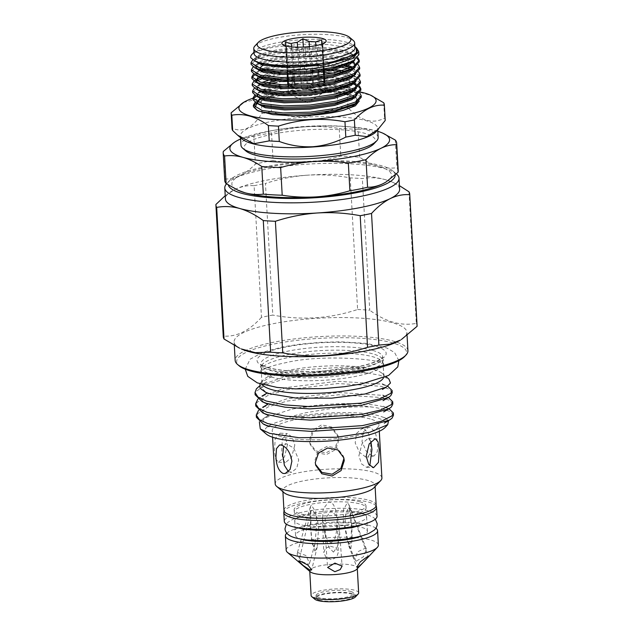 <?xml version="1.0" encoding="UTF-8"?>
<svg xmlns="http://www.w3.org/2000/svg" width="633" height="633" viewBox="0 0 633 633"><rect width="100%" height="100%" fill="white"/><g stroke="black" fill="none" stroke-linecap="round" stroke-linejoin="round"><path stroke-width="0.47" stroke-dasharray="3.17 2.37" d="M255.075 102.372L259.166 99.99L277.808 94.997L304.386 92.244L324.246 92.165M256.31 103.068L264.127 99.698A54.09 11.885 176.8 0 1 277.871 96.113A54.09 11.885 176.8 0 1 324.08 92.276M253.548 106.012L253.453 106.779M251.918 54.398A54.09 11.885 176.8 0 1 275.054 45.758A54.09 11.885 176.8 0 1 356.996 48.385L356.118 47.633M358.895 54.707L350.009 48.155L329.113 44.571L301.704 44.191L275.118 46.945C258.288 50.039 250.17 53.639 250.779 57.73M252.717 59.866L256.792 57.5L275.434 52.507L302.012 49.746L329.421 50.134L350.326 53.718L353.839 55.039L357.811 57.556M357.067 58.363L350.405 55.237L329.508 51.653L302.099 51.273L275.513 54.027L256.879 59.019L251.079 64.289M253.097 66.963L257.188 64.582L275.83 59.589L302.408 56.835L329.817 57.215L350.722 60.8L354.235 62.121L358.207 64.637M350.983 62.374L329.904 58.742L302.495 58.355L275.917 61.108L257.275 66.101L251.475 71.371M253.493 74.045L260.788 70.405M261.927 70.018L276.225 66.671L302.803 63.917L345.214 66.362M339.866 66.916L302.891 65.436L276.312 68.19L265.156 70.603M263.36 71.118L254.727 74.741M251.966 77.685L251.871 78.452M253.888 81.127L255.036 80.304M256.041 82.243L258.968 77.962L255.526 80.003L257.979 78.745L276.621 73.752L303.199 70.999L330.608 71.379L351.513 74.963L355.034 76.284L358.998 78.808M324.373 72.494L303.286 72.518L276.708 75.272L265.551 77.685M263.755 78.199L261.706 78.856M256.594 80.977L252.266 85.534M254.284 88.209L258.375 85.827L265.86 83.247M275.252 81.143L303.595 78.081L341.883 79.766M269.864 83.785L258.462 87.354L252.662 92.616M254.68 95.29L261.975 91.65M263.114 91.263L277.412 87.916L303.99 85.162L342.279 86.848M338.592 87.813L304.077 86.681L277.499 89.435L266.343 91.848M264.547 92.371L255.914 95.987M253.153 98.93L253.058 99.698M359.291 61.789L359.156 61.037M359.694 68.878L352.249 62.809M350.959 67.834L354.638 69.203L358.602 71.727M360.09 75.96L351.196 69.401L348.83 68.712M360.486 83.042L351.774 76.538M351.442 76.435L333.314 73.135M343.766 80.09L351.908 82.045L355.43 83.366L359.394 85.89M360.881 90.123L360.747 89.364M358.65 86.689L356.229 85.226M353.436 84.054L352.17 83.619M351.837 83.516L340.665 81.079M338.196 80.731L303.682 79.6L287.524 80.882M282.207 81.554L277.104 82.353M346.401 87.607L355.825 90.448L359.789 92.972M361.277 97.205L352.391 90.646L341.06 88.161M254.047 53.481A50.529 11.101 176.8 0 1 255.202 50.917A50.529 11.101 176.8 0 1 276.811 42.838A50.529 11.101 176.8 0 1 353.515 45.418A50.529 11.101 176.8 0 1 354.947 47.839M254.925 45.956A50.529 11.101 176.8 0 1 276.534 37.885A50.529 11.101 176.8 0 1 353.238 40.457M285.863 45.924L285.887 46.106A18.539 4.075 -3.2 0 0 285.705 46.739A18.539 4.075 -3.2 0 0 286.235 47.625A18.539 4.075 -3.2 0 0 286.306 47.689L286.559 46.787L292.794 49.524A18.539 4.075 -3.2 0 0 299.314 49.896L305.28 47.863L311.127 49.121A18.539 4.075 -3.2 0 0 314.372 48.575A18.539 4.075 -3.2 0 0 317.228 47.91L322.806 44.397L322.545 45.299A18.539 4.075 -3.2 0 0 322.727 44.666A18.539 4.075 -3.2 0 0 322.355 43.922M325.655 42.055L322.545 45.299L323.882 69.258M299.488 81.238A18.539 4.075 176.8 0 1 311.301 80.462L305.201 80.106L299.488 81.238L297.581 47.174M309.41 46.605L311.301 80.462M323.914 81.19L317.813 80.834L315.851 45.655M317.813 80.834A18.539 4.075 176.8 0 1 324.31 82.67L324.128 81.974M322.142 44.001L323.558 69.313M323.874 74.868L324.31 82.67M324.721 84.252A18.539 4.075 176.8 0 1 319.404 86.863L325.117 85.732L324.594 81.902M324.42 78.801L324.199 74.821M317.228 47.91L318.462 70.041M318.771 75.604L319.404 86.863M325.299 90.701A18.539 4.075 -3.2 0 0 315.487 87.671A18.539 4.075 -3.2 0 0 296.632 88.865A18.539 4.075 -3.2 0 0 288.276 92.774A18.539 4.075 -3.2 0 0 289.716 94.222A18.539 4.075 -3.2 0 0 316.951 94.61A18.539 4.075 -3.2 0 0 324.041 92.299A18.539 4.075 -3.2 0 0 324.705 91.809M332.911 89.087A68.704 15.097 -3.2 0 0 303.587 89.601A68.704 15.097 -3.2 0 0 252.978 98.21M321.904 113.671L305.09 116.788C293.483 117.327 282.255 115.578 271.415 111.543L270.56 96.208C281.289 92.719 292.296 90.559 303.579 89.728C314.775 89.063 325.94 89.767 337.072 91.832L337.927 107.159L328.495 111.384M270.56 96.208A76.704 16.854 -3.2 0 0 261.136 98.075L261.991 113.402C252.583 128.04 242.597 132.946 232.034 128.111A76.704 16.854 -3.2 0 0 232.026 128.594M243.499 102.443L261.136 98.075M245.897 150.971A65.8 14.456 176.8 0 1 305.968 129.892A65.8 14.456 176.8 0 1 373.913 143.81M378.162 137.472A68.704 15.097 -3.2 0 0 305.644 126.426A68.704 15.097 -3.2 0 0 240.959 145.147M376.073 131.759A68.704 15.097 -3.2 0 0 377.648 128.27A68.704 15.097 -3.2 0 0 305.13 117.216A68.704 15.097 -3.2 0 0 240.445 135.937A68.704 15.097 -3.2 0 0 242.399 139.236M271.415 111.543A76.704 16.854 -3.2 0 0 265.274 112.706M264.103 112.943A76.704 16.854 -3.2 0 0 261.991 113.402M376.065 505.989A46.462 10.207 -3.2 0 0 304.718 502.729A46.462 10.207 -3.2 0 0 284.13 511.124M377.054 516.18A46.462 10.207 -3.2 0 0 352.454 508.592A46.462 10.207 -3.2 0 0 305.217 511.583A46.462 10.207 -3.2 0 0 284.28 521.37M271.225 377.015A61.037 13.412 -3.2 0 0 355.611 376.382A61.037 13.412 -3.2 0 0 383.115 363.524A61.037 13.412 -3.2 0 0 383.028 362.946A61.037 13.412 -3.2 0 0 373.13 356.854A61.037 13.412 -3.2 0 0 288.743 357.487A61.037 13.412 -3.2 0 0 261.263 369.759A61.037 13.412 -3.2 0 0 261.239 370.345A61.037 13.412 -3.2 0 0 271.225 377.015M355.445 373.415A61.037 13.412 176.8 0 1 271.059 374.048A61.037 13.412 176.8 0 1 261.16 367.955A61.037 13.412 176.8 0 1 261.073 367.377A61.037 13.412 176.8 0 1 288.577 354.52A61.037 13.412 176.8 0 1 372.964 353.894A61.037 13.412 176.8 0 1 382.949 360.565A61.037 13.412 176.8 0 1 382.925 361.15A61.037 13.412 176.8 0 1 355.445 373.415M225.221 195.708L234.701 189.576C241.173 186.513 247.645 185.232 254.11 185.722L261.469 317.331A97.063 21.324 176.8 0 1 267.007 316.168A97.063 21.324 176.8 0 1 272.799 315.084L265.449 183.483C279.2 178.981 293.229 176.211 307.535 175.167A87.243 19.164 -3.2 0 0 234.701 189.576A87.243 19.164 -3.2 0 0 231.884 191.087A87.243 19.164 -3.2 0 0 225.403 198.936M254.11 185.722A97.063 21.324 176.8 0 1 259.649 184.567A97.063 21.324 176.8 0 1 265.449 183.483M396.535 174.035A87.243 19.164 -3.2 0 0 384.737 168.687A87.243 19.164 -3.2 0 0 296.046 165.063A87.243 19.164 -3.2 0 0 226.788 183.53A87.243 19.164 -3.2 0 0 226.487 183.863M399.621 189.196A87.243 19.164 -3.2 0 0 392.31 182.122A87.243 19.164 -3.2 0 0 385.347 179.661A87.243 19.164 -3.2 0 0 307.535 175.167C321.896 174.336 336.131 175.246 350.247 177.897A97.063 21.324 176.8 0 1 362.353 178.601C369.775 177.185 377.442 177.541 385.347 179.661L393.481 182.652L399.423 185.659M395.19 175.064A83.611 18.365 -3.2 0 0 392.808 170.87A83.611 18.365 -3.2 0 0 381.501 165.743A83.611 18.365 -3.2 0 0 296.513 162.27A83.611 18.365 -3.2 0 0 230.135 179.97A83.611 18.365 -3.2 0 0 228.355 185.073M223.267 336.614A97.063 21.324 176.8 0 1 223.267 336.076L215.908 204.467M261.469 317.331C249.212 330.83 236.473 337.072 223.267 336.076M241.379 348.973A86.523 19.006 176.8 0 1 234.123 341.955A86.523 19.006 176.8 0 1 273.116 323.732A86.523 19.006 176.8 0 1 392.737 322.838A86.523 19.006 176.8 0 1 406.892 332.293A86.523 19.006 176.8 0 1 400.467 340.079M407.921 350.706A86.523 19.006 -3.2 0 0 393.766 341.25A86.523 19.006 -3.2 0 0 296.299 338.679A86.523 19.006 -3.2 0 0 235.152 360.367M404.606 356.529A85.067 18.689 -3.2 0 0 392.634 342.904A85.067 18.689 -3.2 0 0 287.754 341.591A85.067 18.689 -3.2 0 0 239.1 365.779M383.487 377.822A61.037 13.412 -3.2 0 0 383.827 376.208A61.037 13.412 -3.2 0 0 382.095 373.28A61.037 13.412 -3.2 0 0 373.842 369.537A61.037 13.412 -3.2 0 0 311.8 366.998A61.037 13.412 -3.2 0 0 263.344 379.919A61.037 13.412 -3.2 0 0 261.943 383.02A61.037 13.412 -3.2 0 0 262.466 384.595M259.926 383.82L261.002 382.403L273.298 375.709L295.279 370.226L350.16 366.824L362.147 367.931L364.046 368.817L340.815 368.683L287.145 376.002A68.491 15.05 -3.2 0 1 367.607 373.043L380.172 375.298L388.986 379.135M385.125 427.465A61.037 13.412 -3.2 0 0 376.532 417.693A61.037 13.412 -3.2 0 0 301.284 416.751A61.037 13.412 -3.2 0 0 266.374 434.103M388.52 420.652L384.46 417.645L378.004 415.549C360.454 411.054 320.971 411.909 293.411 416.767C292.414 416.925 288.142 417.653 290.397 416.72L305.628 412.779L328.472 408.958C344.716 407.098 359.212 406.457 371.967 407.035A68.491 15.05 -3.2 0 0 292.05 409.092L263.874 418.207L259.364 421.823M287.517 444.58L284.494 456.923L278.457 462.209L275.632 458.98L274.453 450.989L275.22 438.519L280.134 433.17L284.961 436.509L287.517 444.58M338.41 438.345L335.126 447.911L326.003 452.864L315.82 450.941L309.846 442.981L309.418 440.251L312.591 430.29L321.58 424.862L331.85 427.077L337.975 435.575L338.41 438.345M381.905 477.907A53.441 11.742 -3.2 0 0 373.161 472.06A53.441 11.742 -3.2 0 0 312.955 470.469A53.441 11.742 -3.2 0 0 275.189 483.873M370.186 418.951A53.441 11.742 -3.2 0 0 309.988 417.361A53.441 11.742 -3.2 0 0 272.222 430.756A53.441 11.742 -3.2 0 0 280.965 436.596A53.441 11.742 -3.2 0 0 341.171 438.186A53.441 11.742 -3.2 0 0 378.938 424.79A53.441 11.742 -3.2 0 0 370.186 418.951M372.251 455.776L366.064 450.91L362.005 441.549L363.247 432.07L368.525 427.37L370.669 427.449L375.393 432.592L377.6 442.317L377.355 451.598L374.166 455.895L372.251 455.776M373.984 487.734A46.169 10.144 -3.2 0 0 375.037 485.392A46.169 10.144 -3.2 0 0 367.488 480.344A46.169 10.144 -3.2 0 0 315.471 478.967A46.169 10.144 -3.2 0 0 282.848 490.543A46.169 10.144 -3.2 0 0 284.162 492.759M376.152 505.221A46.169 10.144 -3.2 0 0 368.596 500.173A46.169 10.144 -3.2 0 0 316.579 498.796A46.169 10.144 -3.2 0 0 283.956 510.372M300.129 515.863A35.986 7.905 176.8 0 1 294.234 511.931A35.986 7.905 176.8 0 1 319.673 502.911A35.986 7.905 176.8 0 1 360.217 503.979A35.986 7.905 176.8 0 1 366.103 507.911A35.986 7.905 176.8 0 1 340.673 516.939A35.986 7.905 176.8 0 1 300.129 515.863M360.098 501.858A35.986 7.905 -3.2 0 0 319.554 500.782A35.986 7.905 -3.2 0 0 294.116 509.81A35.986 7.905 -3.2 0 0 300.01 513.743A35.986 7.905 -3.2 0 0 340.554 514.811A35.986 7.905 -3.2 0 0 365.985 505.791A35.986 7.905 -3.2 0 0 360.098 501.858M378.376 545.053A46.169 10.144 -3.2 0 0 370.819 540.012A46.169 10.144 -3.2 0 0 318.81 538.636A46.169 10.144 -3.2 0 0 286.187 550.212M375.891 528.207A46.169 10.144 -3.2 0 0 370.02 525.667A46.169 10.144 -3.2 0 0 323.819 523.681A46.169 10.144 -3.2 0 0 286.781 533.184M330.45 546.247L336.02 547.854L338.339 552.348L336.637 557.151L331.716 559.754L326.114 557.546L323.795 552.609L325.536 548.297L330.45 546.247M297.953 552.672L305.874 555.497L309.537 563.204L308.682 564.312L302.954 562.064L297.692 556.185L297.138 553.622L297.953 552.672M356.727 569.289A23.809 5.23 -3.2 0 0 357.273 568.078A23.809 5.23 -3.2 0 0 353.372 565.475A23.809 5.23 -3.2 0 0 326.549 564.771A23.809 5.23 -3.2 0 0 309.727 570.737A23.809 5.23 -3.2 0 0 310.399 571.884M356.324 561.17L354.947 559.833L357.518 551.857L365.178 548.249L366.467 549.365L363.374 556.811L356.324 561.17M358.658 592.868A23.809 5.23 -3.2 0 0 354.765 590.265A23.809 5.23 -3.2 0 0 327.934 589.56A23.809 5.23 -3.2 0 0 311.112 595.526M355.43 596.927A20.905 4.589 -3.2 0 0 352.494 593.58A20.905 4.589 -3.2 0 0 326.723 593.256A20.905 4.589 -3.2 0 0 314.767 599.198M392.848 404.004L389.849 400.444L381.699 397.548L338.497 394.763L287.16 401.061L268.17 406.9L257.797 413.571L256.397 417.274M258.493 410.39L262.584 407.351L287.034 398.798L338.37 392.5L381.572 395.277L388.393 397.492M392.215 392.761L389.224 389.2L381.066 386.304L337.872 383.527L286.527 389.817L267.545 395.657L257.164 402.327L255.764 406.03M257.868 399.154L261.959 396.108L286.401 387.554L337.745 381.256L380.939 384.041L387.689 386.217M367.607 373.043L337.239 372.283L285.902 378.574L266.912 384.413L256.539 391.083L255.139 394.786M259.308 386.177L261.326 384.864L287.145 376.002M393.473 415.248L390.482 411.687L382.324 408.783L371.967 407.035M292.05 409.092C322.157 402.707 363.84 401.931 382.197 406.521L389.018 408.736M362.305 535.724A35.986 7.905 -3.2 0 0 367.409 531.285A35.986 7.905 -3.2 0 0 361.522 527.352A35.986 7.905 -3.2 0 0 320.978 526.276A35.986 7.905 -3.2 0 0 295.548 535.304A35.986 7.905 -3.2 0 0 301.118 539.142M360.707 512.833A35.986 7.905 -3.2 0 0 320.163 511.765A35.986 7.905 -3.2 0 0 294.733 520.785A35.986 7.905 -3.2 0 0 300.62 524.717A35.986 7.905 -3.2 0 0 341.163 525.786A35.986 7.905 -3.2 0 0 366.602 516.765A35.986 7.905 -3.2 0 0 360.707 512.833M350.682 591.428A18.903 4.154 176.8 0 1 353.776 593.493A18.903 4.154 176.8 0 1 340.419 598.232A18.903 4.154 176.8 0 1 319.119 597.671A18.903 4.154 176.8 0 1 316.025 595.606A18.903 4.154 176.8 0 1 329.389 590.866A18.903 4.154 176.8 0 1 350.682 591.428M319.261 600.147A18.903 4.154 -3.2 0 0 340.554 600.717A18.903 4.154 -3.2 0 0 353.918 595.977A18.903 4.154 -3.2 0 0 350.824 593.912A18.903 4.154 -3.2 0 0 329.524 593.343A18.903 4.154 -3.2 0 0 316.168 598.082A18.903 4.154 -3.2 0 0 319.261 600.147M338.877 440.117L335.585 449.644L326.454 454.557L316.263 452.658L310.312 444.746L309.885 442.024L313.05 432.022L322.031 426.555L332.309 428.802L338.433 437.348L338.877 440.117M370.891 441.47L368.248 438.258L362.1 443.551L358.879 455.863L361.57 463.949L366.57 467.296L369.807 465.682M294.812 444.999L291.591 457.327L285.443 462.612L282.801 459.4L281.748 451.416L282.31 438.93L287.121 433.573L292.13 436.928L294.812 444.999M288.426 471.648L291.71 472.21L296.79 468.143L298.713 459.827L293.72 447.974L286.069 443.678L283.576 446.099M343.846 457.888L343.379 456.124L337.421 448.204L327.237 446.312L318.106 451.226L314.815 460.753L315.717 465.295M313.707 546.548L312.124 543.589L310.534 528.5L310.392 506.756L311.396 505.134L315.574 511.749L316.856 522.257L314.973 544L313.707 546.548M331.091 543.106L326.588 538.39L324.444 532.013L322.514 518.585L323.194 509.035L328.772 501.692L333.29 504.374L335.553 509.272L337.112 519.788L336.376 532.25L334.897 538.351L331.091 543.106M349.661 544.182L347.47 540.764L343.284 519.922L343.521 509.652L347.343 502.768L349.02 504.865L351.426 526.205L351.188 541.12L349.661 544.182M350.848 548.692L352.154 538.818L351.853 528.017L349.986 508.362L348.538 507.278L345.301 516.109L345.096 526.537L348.736 545.868L350.848 548.692M333.464 552.126L337.389 546.698L338.797 539.925L339.225 526.245L337.516 516.955L331.154 510.712L325.259 518.617L324.848 529.03L326.968 541.595L329.128 547.695L333.464 552.126M364.141 428.739L368.746 433.921L370.772 443.678L370.629 452.943L367.623 457.192L365.724 457.066L359.417 452.223L355.184 442.91L356.521 433.407L361.981 428.66L364.141 428.739M314.894 551.058L317.244 546.841L318.613 527.613L317.133 517.652L312.583 509.644L310.803 511.504L311.025 531.134L312.085 541.674L314.894 551.058M350.247 177.897L357.605 309.505C329.888 318.636 301.625 320.496 272.799 315.084M357.605 309.505A97.063 21.324 176.8 0 1 369.712 310.202L362.353 178.601M408.958 191.767L416.316 323.376C401.172 326.256 385.639 321.873 369.712 310.202M416.316 323.376A97.063 21.324 176.8 0 1 417.092 325.773M385.711 182.225A79.98 17.574 -3.2 0 0 378.463 166.344A79.98 17.574 -3.2 0 0 307.14 162.23A79.98 17.574 -3.2 0 0 240.374 175.436A79.98 17.574 -3.2 0 0 238.554 190.501M398.228 170.815A86.887 19.085 -3.2 0 0 396.844 167.713C390.838 168.505 384.714 168.054 378.463 166.344C372.204 164.525 365.937 161.478 359.655 157.206A86.887 19.085 -3.2 0 0 340.768 156.114C329.706 159.389 318.494 161.423 307.14 162.23C295.73 162.918 284.375 162.364 273.076 160.568L271.533 132.93C282.547 129.662 293.759 127.629 305.161 126.814C316.524 126.125 327.87 126.679 339.217 128.475L340.768 156.114M359.655 157.206L358.104 129.567A86.887 19.085 -3.2 0 0 339.217 128.475M395.301 140.075L396.844 167.713M358.104 129.567C364.117 128.776 370.242 129.235 376.485 130.936L383.946 133.674M273.076 160.568A86.887 19.085 -3.2 0 0 255.4 164.066C250.502 169.066 245.493 172.856 240.374 175.436C235.247 177.897 230.088 179.092 224.913 179.028A86.887 19.085 -3.2 0 0 224.739 180.516M224.913 179.028L223.37 151.39M271.533 132.93A86.887 19.085 -3.2 0 0 253.857 136.427L255.4 164.066M235.595 141.539L238.396 140.02C243.523 137.559 248.682 136.364 253.857 136.427M377.822 131.332A79.98 17.574 -3.2 0 0 376.485 130.936A79.98 17.574 -3.2 0 0 305.161 126.814A79.98 17.574 -3.2 0 0 240.619 138.999M385.196 120.033A76.704 16.854 -3.2 0 0 384.548 118.07C372.948 124.392 360.763 120.95 348 107.745L347.137 92.41L359.164 92.07L371.618 95.646M383.693 102.744L384.548 118.07M348 107.745A76.704 16.854 -3.2 0 0 337.927 107.159M347.137 92.41A76.704 16.854 -3.2 0 0 337.072 91.832M232.034 128.111L231.172 112.777M360.414 92.046A68.704 15.097 -3.2 0 0 337.033 89.269M263.004 100.133L257.14 103.211M254.798 107.515L258.177 110.791M328.4 92.394A54.09 11.885 176.8 0 1 329.073 92.426L343.039 93.826M359.22 101.066L354.884 96.928L347.106 94.57M313.303 88.074A18.539 4.075 176.8 0 1 301.49 88.849L307.591 89.198L313.303 88.074L313.042 83.406M294.978 88.47A18.539 4.075 176.8 0 1 288.482 86.634L288.877 88.122L294.978 88.47L294.756 84.608M287.793 83.999L288.07 85.051A18.539 4.075 176.8 0 1 293.388 82.44L287.675 83.572L287.501 80.446M287.429 79.149L285.364 42.237M291.394 46.842L292.881 73.317M292.944 74.544L293.388 82.44M288.07 85.051L285.887 46.106M288.877 88.122L286.559 46.787M286.306 47.689L287.738 73.365M287.983 77.63L288.205 81.673M288.379 84.711L288.482 86.634M294.59 81.594L292.794 49.524M307.591 89.198L305.28 47.863M299.314 49.896L300.928 78.777M300.999 80.098L301.49 88.849M312.876 80.375L312.48 73.293M312.338 70.761L311.127 49.121M325.117 85.732L324.5 74.773M324.191 69.211L322.806 44.397M323.787 78.903L323.566 74.916M323.321 70.595L321.841 44.112M305.201 80.106L303.349 47.071M328.464 92.386L329.073 92.426M267.632 367.631A64.669 14.211 -3.2 0 0 357.052 366.966A64.669 14.211 -3.2 0 0 375.606 346.275A64.669 14.211 -3.2 0 0 286.187 346.939A64.669 14.211 -3.2 0 0 267.632 367.631M372.774 350.413A61.037 13.412 176.8 0 1 382.759 357.083A61.037 13.412 176.8 0 1 339.628 372.386A61.037 13.412 176.8 0 1 270.861 370.574A61.037 13.412 176.8 0 1 260.875 363.904A61.037 13.412 176.8 0 1 304.006 348.601A61.037 13.412 176.8 0 1 372.774 350.413M357.4 49.461L354.694 46.802M353.254 55.134L356.537 52.531M254.854 60.997L257.773 56.717L260.108 55.53L277.42 50.933L302.115 48.417L327.57 48.82L346.987 52.183L353.222 55.15L354.828 60.08M255.249 68.079L258.169 63.798L260.503 62.612L277.816 58.014L302.511 55.498L327.965 55.902L347.382 59.265L350.595 60.475L355.54 64.788M355.627 65.318L355.224 67.161M255.645 75.161L258.565 70.88L259.965 70.128M260.749 69.765L278.211 65.096L302.906 62.58L344.415 65.413M354.638 69.203L350.991 67.557L355.619 74.251M261.144 76.846L278.607 72.178L303.302 69.662L327.103 69.931M340.127 71.505L351.386 74.639L356.015 81.333M256.436 89.324L259.364 85.044L261.69 83.857L275.347 79.932M280.474 79.022L303.698 76.743L329.152 77.147L348.569 80.51L353.625 82.678M354.464 83.224L356.411 88.414M256.832 96.406L259.759 92.125L261.16 91.374M261.935 91.01L279.398 86.341L304.093 83.825L344.115 86.31M347.525 87.164L352.177 88.802L356.806 95.496M257.227 103.488L260.155 99.207L256.713 101.248M260.258 99.144L262.481 98.028L279.794 93.423L304.489 90.907L325.275 90.986M332.586 91.556L344.51 93.391M347.921 94.246L352.573 95.884L357.202 102.578M254.331 58.758L257.773 56.717C253.849 58.869 253.952 60.776 258.074 62.453L254.719 58.529L260.036 54.303L277.357 49.706L302.044 47.19L327.506 47.594L346.916 50.957L354.796 55.767L352.272 61.512L353.958 59.953L354.844 57.73L353.712 55.609L350.199 53.394L353.839 55.039M258.47 69.535L255.115 65.61L260.432 61.385L277.752 56.788L302.439 54.272L327.902 54.675L347.311 58.038L353.428 60.91M355.35 65.508L352.668 68.593L355.137 65.65M257.307 75.778L258.604 69.59M259.047 69.345L278.148 63.87L302.835 61.354L327.087 61.654L346.267 64.693M352.486 67.122L355.96 71.236L353.064 75.675L354.749 74.116L355.635 71.893L354.504 69.772L351.275 67.691M256.238 80.834L256.8 82.116L259.261 83.698L255.874 80.684M257.947 77.353L259 76.672M259.443 76.427L271.043 72.455M274.722 71.656L303.231 68.435L334.928 69.495M342.675 70.793L348.103 72.202L355.983 77.02L353.459 82.757L355.145 81.198L356.031 78.975L354.899 76.854L351.386 74.639L355.034 76.284M258.098 89.941L256.5 86.357L261.904 82.512M268.337 80.32L271.438 79.536M275.118 78.737L303.626 75.517L345.903 78.539M347.058 78.856L354.615 82.155M355.129 82.575L356.569 86.674L352.32 90.843C358.056 87.489 357.874 84.45 351.782 81.72L355.43 83.366M258.493 97.023L256.895 93.439L262.015 89.712L279.335 85.115L304.022 82.599L346.298 85.621M347.454 85.938L356.996 91.69L352.716 97.925C358.452 94.57 358.27 91.532 352.177 88.802L355.825 90.448M258.889 104.105L257.061 101.929M260.63 97.672L272.23 93.7M275.909 92.901L304.418 89.68L328.329 89.957M332.523 90.329L349.289 93.447L357.17 98.265L354.646 104.002L356.332 102.443L357.218 100.22L356.086 98.099L352.573 95.884L354.884 96.928M365.866 523.562L367.457 522.51L367.013 524.203L367.638 525.833L364.964 524.622C358.151 522.779 349.922 521.909 340.277 522.003C329.247 522.075 319.008 523.024 309.569 524.844C297.494 527.249 294.195 530.074 294.709 529.908L295.152 528.223L294.519 526.593L296.22 527.455M375.329 519.163L373.486 517.493L368.113 514.938L354.836 512.461L344.091 511.86L330.394 512.113L307.591 514.858L293.079 519.115L287.983 522.257L286.33 524.14M255.202 50.917L253.975 52.215M325.291 90.472L322.727 44.666M289.716 94.222L307.401 102.586L324.041 92.299M240.548 137.654L240.445 135.937M245.232 369.205L250.114 359.204L263.209 352.114L282.777 346.9L299.757 344.202L321.263 342.287L340.997 341.828L366.681 343.426L386.723 347.968L394.588 352.549L398.893 360.612M382.925 361.15L383.511 359.576L379.855 361.87C375.187 364.149 368.002 366.27 358.294 368.24C339.992 371.729 320.496 373.304 299.813 372.948C290.784 372.734 282.872 372.101 276.091 371.057C266.192 369.118 260.962 367.583 260.408 366.46L261.16 367.955M383.028 362.946L383.78 364.45C383.274 359.14 321.35 354.005 285.894 362.662C276.186 364.632 269.001 366.76 264.333 369.031L260.677 371.326L261.263 369.759M261.073 367.377L260.859 363.793C261.215 363.651 259.657 364.743 268.819 367.678C283.956 372.212 318.573 372.813 345.65 368.778C360.628 366.554 371.508 363.753 378.297 360.359C384.112 357.067 382.221 357.107 382.767 356.972L382.949 360.565M230.135 179.97L226.788 183.53M234.329 345.539L234.123 341.955M263.344 379.919L261.002 382.403M272.586 437.221L272.222 430.756M282.911 491.699L282.848 490.543M294.234 511.931L294.116 509.81M309.759 571.338L309.727 570.737M261.943 383.02L261.239 370.345M295.548 535.304L294.733 520.785M353.918 595.977L353.776 593.493M309.846 442.981L310.312 444.746M366.57 467.296L373.557 467.7M278.457 462.209L285.443 462.612M285.166 473.5L291.71 472.21M310.392 506.756L297.138 553.622M322.514 518.585L323.795 552.609M347.47 540.764L354.947 559.833M349.986 508.362L368.343 556.454M339.225 526.245L342.081 566.139M374.166 455.895L367.623 457.192M317.244 546.841L311.681 569.882M310.803 511.504L298.839 561.115M368.525 427.37L361.981 428.66M324.848 529.03L327.593 567.461M348.736 545.868L356.838 567.081M349.02 504.865L366.467 549.365M337.112 519.788L338.339 552.348M314.973 544L309.537 563.204M279.525 444.975L286.069 443.678M280.134 433.17L287.121 433.573M368.248 438.258L375.234 438.661M337.975 435.575L338.433 437.348M316.168 598.082L316.025 595.606M367.409 531.285L366.602 516.765M383.827 376.208L383.115 363.524M357.305 568.679L357.273 568.078M366.103 507.911L365.985 505.791M375.108 486.548L375.037 485.392M379.294 431.255L378.938 424.79M382.095 373.28L386.106 376.69M407.082 335.625L406.892 332.293M392.808 170.87L396.4 173.925M392.31 182.122L393.481 182.652M388.868 408.665L383.376 406.196C390.078 409.448 384.642 410.588 383.677 411.909M388.243 397.429L382.743 394.952C389.342 398.22 384.231 399.194 383.044 400.665M387.61 386.185L382.118 383.709C386.47 385.386 386.565 387.293 382.419 389.422M261.326 384.864L266.517 381.794L263.565 383.867L261.279 387.681L266.327 392.579M384.46 417.645L384.002 417.44C388.353 419.062 388.448 420.969 384.302 423.145M263.874 418.207L268.4 415.525C261.073 419.742 261.271 423.453 268.985 426.666M267.727 404.178C260.013 400.974 259.815 397.255 267.142 393.038M268.36 415.422C260.638 412.178 260.44 408.459 267.775 404.281M377.743 129.987L377.648 128.27M288.276 92.774L287.833 84.711M287.588 80.446L287.429 77.63M287.263 74.591L285.705 46.739M286.235 47.625L282.508 44.46M354.401 46.62C358.642 48.559 358.215 51.423 353.111 55.221M353.515 45.418L354.876 46.573M256.935 68.712L255.447 66.837L255.882 65.658L258.169 63.798L254.735 65.84M352.431 61.433L354.235 62.121M257.33 75.794L255.843 73.919L256.278 72.74L258.565 70.88L255.131 72.922M258.122 89.957L256.634 88.082L257.069 86.903L259.364 85.044L255.922 87.085M258.525 97.039L257.03 95.164L257.465 93.985L259.759 92.125L256.318 94.167M258.921 104.121L257.425 102.079"/><path stroke-width="0.95" d="M359.789 92.972L361.19 95.678L355.453 102.024L336.875 108.203L310.36 112.136L283.022 112.927L262.189 110.53L253.366 105.26L255.075 102.372M256.31 103.068L253.548 106.012M253.366 105.26L253.453 106.779L257.196 110.379L262.268 112.049L283.101 114.454L310.447 113.655L336.962 109.723L355.54 103.543L361.277 97.205L361.19 95.678M250.684 57.207L250.779 57.73A54.09 11.885 176.8 0 1 250.684 57.152A54.09 11.885 176.8 0 1 251.918 54.398L253.975 52.215M356.521 48.013L358.721 51.526L352.462 58.497L334.446 64.685C310.819 70.524 275.023 71.735 259.807 68.04L250.992 62.77L252.717 59.866M250.992 62.77L251.079 64.289L254.822 67.889L259.894 69.559L280.728 71.956L308.073 71.165L334.588 67.233L353.159 61.053L358.895 54.707L358.721 51.526M357.811 57.556L359.212 60.27L353.475 66.615L334.897 72.795L308.382 76.728L281.036 77.519L260.203 75.121L251.388 69.852L253.097 66.963M251.388 69.852L251.475 71.371L255.218 74.971L260.29 76.64L281.123 79.046L308.469 78.247L334.984 74.314L353.562 68.135L359.291 61.789L359.212 60.27M358.207 64.637L359.607 67.351L353.871 73.697L335.292 79.877L308.777 83.809L281.432 84.6L260.598 82.203L251.784 76.933L253.493 74.045M260.788 70.405L261.927 70.018M265.156 70.603L263.36 71.118M254.727 74.741L251.966 77.685M251.784 76.933L251.871 78.452L255.613 82.053L260.685 83.722L281.519 86.128L308.864 85.328L335.379 81.396L353.958 75.216L359.694 68.878L359.607 67.351M358.602 71.727L360.003 74.433L354.266 80.779L335.688 86.958L309.173 90.891L281.827 91.682L260.994 89.285L252.179 84.015L253.888 81.127M255.036 80.304L255.906 79.774M265.551 77.685L263.755 78.199M261.706 78.856L256.594 80.977M252.179 84.015L252.266 85.534L256.009 89.134L261.081 90.804L281.914 93.209L309.26 92.41L335.775 88.478L354.353 82.298L360.09 75.96L360.003 74.433M358.998 78.808L360.399 81.515L354.662 87.86L336.083 94.04L309.569 97.973L282.223 98.764L261.389 96.366L252.575 91.097L254.284 88.209M265.86 83.247L275.252 81.143M277.104 82.353L269.864 83.785M252.575 91.097L252.662 92.616L256.405 96.216L261.476 97.886L282.31 100.291L309.656 99.492L336.17 95.559L354.749 89.38L360.486 83.042L360.399 81.515M359.394 85.89L360.794 88.596L355.058 94.942L336.479 101.122L309.964 105.054L282.619 105.846L261.785 103.448L252.971 98.178L254.68 95.29M261.975 91.65L263.114 91.263M266.343 91.848L264.547 92.371M255.914 95.987L253.153 98.93M360.414 92.046A68.704 15.097 -3.2 0 1 370.345 95.077A68.704 15.097 -3.2 0 1 311.42 119.368A68.704 15.097 -3.2 0 1 244.006 102.135A68.704 15.097 -3.2 0 1 252.978 98.21L253.058 99.698L256.8 103.298L261.872 104.967L282.706 107.373L310.051 106.573L336.566 102.641L355.145 96.461L360.881 90.123L360.794 88.596M359.156 61.037L357.067 58.363M352.249 62.809L350.983 62.374M345.214 66.362L350.959 67.834M348.83 68.712L339.866 66.916M333.314 73.135L324.373 72.494M341.883 79.766L343.766 80.09M360.747 89.364L358.65 86.689M356.229 85.226L353.436 84.054M340.665 81.079L338.196 80.731M287.524 80.882L282.207 81.554M342.279 86.848L346.401 87.607M341.06 88.161L338.592 87.813M349.511 37.3L353.238 40.457A50.529 11.101 176.8 0 1 354.67 42.886L354.947 47.839A50.529 11.101 176.8 0 1 332.175 58.481A50.529 11.101 176.8 0 1 280.799 61.733A50.529 11.101 176.8 0 1 254.047 53.481L253.762 48.527A50.529 11.101 176.8 0 1 254.925 45.956L258.272 42.395A46.897 10.302 176.8 0 1 278.33 34.902A46.897 10.302 176.8 0 1 349.511 37.3A46.897 10.302 176.8 0 1 329.714 49.421A46.897 10.302 176.8 0 1 277.483 52.072A46.897 10.302 176.8 0 1 258.272 42.395M259.807 68.04L262.909 65.239A0.728 0.601 105.8 0 0 262.837 64.012L254.648 60.91L250.779 57.73M259.831 62.627C275.094 66.987 310.534 66.497 333.797 61.528L353.396 55.047L356.537 52.531L356.118 47.633L354.876 46.573M354.67 42.886A50.529 11.101 176.8 0 1 331.898 53.528A50.529 11.101 176.8 0 1 280.522 56.78A50.529 11.101 176.8 0 1 253.762 48.527M322.355 43.922A18.539 4.075 -3.2 0 0 322.126 43.717L321.604 39.855L315.638 41.889A18.539 4.075 -3.2 0 0 309.118 41.509L302.891 38.771L297.312 42.284A18.539 4.075 -3.2 0 0 294.06 42.83A18.539 4.075 -3.2 0 0 291.212 43.495L285.364 42.237L285.887 46.106M291.868 38.732A22.179 4.874 176.8 0 1 316.563 37.474A22.179 4.874 176.8 0 1 325.655 42.055A22.179 4.874 176.8 0 1 316.168 45.592A22.179 4.874 176.8 0 1 282.508 44.46A22.179 4.874 176.8 0 1 291.868 38.732M297.581 47.174L297.312 42.284M309.118 41.509L309.41 46.605M315.851 45.655L315.638 41.889M323.558 69.313L323.874 74.868M324.594 81.902L324.42 78.801M324.199 74.821L323.882 69.258M318.462 70.041L318.771 75.604M324.705 91.809A18.539 4.075 -3.2 0 0 325.299 90.701L325.291 90.472M231.172 113.26A76.704 16.854 -3.2 0 0 231.82 115.222L232.675 130.556A76.704 16.854 -3.2 0 1 232.026 128.594L231.172 113.26A76.704 16.854 -3.2 0 1 231.172 112.777L244.006 102.135M232.675 130.556L237.699 135.24L253.944 143.723L269.223 140.882L268.368 125.548C255.93 116.464 243.752 113.022 231.82 115.222M268.368 125.548A76.704 16.854 -3.2 0 0 278.441 126.133L279.295 141.46C290.136 145.503 301.355 147.252 312.963 146.714C324.531 145.732 335.474 142.52 345.808 137.084L344.953 121.758C333.82 119.692 322.656 118.988 311.452 119.653C300.177 120.484 289.17 122.644 278.441 126.133M376.588 140.969L373.913 143.81A65.8 14.456 176.8 0 1 313.47 158.392A65.8 14.456 176.8 0 1 245.897 150.971L242.914 148.439A68.704 15.097 -3.2 0 0 313.477 156.193A68.704 15.097 -3.2 0 0 376.588 140.969A68.704 15.097 -3.2 0 0 378.162 137.472L377.743 129.987M240.548 137.654L240.959 145.147A68.704 15.097 -3.2 0 0 242.914 148.439M237.699 135.24L242.399 139.236A68.704 15.097 -3.2 0 0 312.963 146.983A68.704 15.097 -3.2 0 0 376.073 131.759L385.196 120.515L384.334 105.189C374.087 104.398 364.102 109.295 354.377 119.89L355.232 135.225L366.887 136.649L378.479 129.203M269.223 140.882A76.704 16.854 -3.2 0 0 279.295 141.46M265.274 112.706A76.704 16.854 -3.2 0 0 264.103 112.943M284.13 511.124A46.462 10.207 -3.2 0 0 283.782 512.516A46.462 10.207 -3.2 0 0 308.382 520.104A46.462 10.207 -3.2 0 0 355.619 517.114A46.462 10.207 -3.2 0 0 376.556 507.326A46.462 10.207 -3.2 0 0 376.065 505.989M283.782 512.516L284.28 521.37A46.462 10.207 -3.2 0 0 308.88 528.959A46.462 10.207 -3.2 0 0 356.118 525.968A46.462 10.207 -3.2 0 0 377.054 516.18L376.556 507.326M360.312 207.577A87.243 19.164 -3.2 0 0 390.324 198.564C383.859 201.848 377.6 206.809 371.531 213.456A97.063 21.324 176.8 0 1 365.993 214.611A97.063 21.324 176.8 0 1 360.201 215.695C346.045 213.036 331.811 212.126 317.489 212.973A87.243 19.164 -3.2 0 0 360.312 207.577M226.487 183.863A87.243 19.164 -3.2 0 0 224.786 187.961L225.403 198.936A87.243 19.164 -3.2 0 0 239.678 208.479A87.243 19.164 -3.2 0 0 317.489 212.973C303.136 214.025 289.107 216.795 275.395 221.281A97.063 21.324 176.8 0 1 263.288 220.577C255.4 214.824 247.527 210.797 239.678 208.479C231.773 206.358 224.106 206.002 216.684 207.41A97.063 21.324 176.8 0 1 215.908 205.005A97.063 21.324 176.8 0 1 215.908 204.467L225.221 195.708M224.786 187.961A87.243 19.164 -3.2 0 0 239.06 197.496A87.243 19.164 -3.2 0 0 337.349 200.099A87.243 19.164 -3.2 0 0 399.012 178.221A87.243 19.164 -3.2 0 0 396.535 174.035L396.4 173.925M228.355 185.073A83.611 18.365 -3.2 0 0 241.901 193.358A83.611 18.365 -3.2 0 0 335.704 195.898A83.611 18.365 -3.2 0 0 395.19 175.064M371.531 213.456L378.89 345.064L390.134 344.146L400.467 340.079A86.523 19.006 176.8 0 1 367.908 350.516A86.523 19.006 176.8 0 1 248.278 351.41A86.523 19.006 176.8 0 1 241.379 348.973L255.305 352.66L270.647 352.185L263.288 220.577M378.89 345.064A97.063 21.324 176.8 0 1 373.351 346.219A97.063 21.324 176.8 0 1 367.551 347.303L360.201 215.695M275.395 221.281L282.753 352.882C311.278 358.318 339.549 356.458 367.551 347.303M282.753 352.882A97.063 21.324 176.8 0 1 270.647 352.185M216.684 207.41L224.042 339.019L239.519 348.134M224.042 339.019A97.063 21.324 176.8 0 1 223.267 336.614L215.908 205.005M234.329 345.539L235.152 360.367A86.523 19.006 -3.2 0 0 237.612 364.513A86.523 19.006 -3.2 0 0 249.315 369.822A86.523 19.006 -3.2 0 0 337.254 373.423A86.523 19.006 -3.2 0 0 405.943 355.105A86.523 19.006 -3.2 0 0 407.921 350.706L407.082 335.625M237.612 364.513L239.1 365.779A85.067 18.689 -3.2 0 0 250.605 371.001A85.067 18.689 -3.2 0 0 337.072 374.538A85.067 18.689 -3.2 0 0 404.606 356.529L405.943 355.105M262.466 384.595A61.037 13.412 -3.2 0 0 271.929 389.691A61.037 13.412 -3.2 0 0 337.191 391.906A61.037 13.412 -3.2 0 0 383.487 377.822M386.106 376.69L388.986 379.135L390.466 382.997L386.352 387.087L365.059 393.995L331.7 398.157L296.197 398.117L269.231 393.639L265.512 392.223L260.036 388.258L259.926 383.82M259.364 421.823L260.29 428.945L266.374 434.103A61.037 13.412 -3.2 0 0 274.627 437.854A61.037 13.412 -3.2 0 0 336.669 440.386A61.037 13.412 -3.2 0 0 385.125 427.465L387.705 424.719L388.52 420.652M260.29 428.945L269.698 433.368L298.918 437.72L336.368 437.253L369.775 432.292L387.705 424.719M272.586 437.221L275.189 483.873A53.441 11.742 -3.2 0 0 276.708 486.429A53.441 11.742 -3.2 0 0 283.94 489.713A53.441 11.742 -3.2 0 0 338.251 491.928A53.441 11.742 -3.2 0 0 380.678 480.621A53.441 11.742 -3.2 0 0 381.905 477.907L379.294 431.255M275.948 456.678C276.336 465.532 278.694 471.11 283.022 473.421L285.166 473.5L290.08 469.472L291.884 461.18C290.365 452.548 286.884 447.191 281.44 445.094L279.525 444.975L276.486 448.631L275.948 456.678M276.708 486.429L284.162 492.759A46.169 10.144 -3.2 0 0 290.405 495.592A46.169 10.144 -3.2 0 0 337.334 497.514A46.169 10.144 -3.2 0 0 373.984 487.734L380.678 480.621M282.911 491.699L283.956 510.372A46.169 10.144 -3.2 0 0 291.512 515.42A46.169 10.144 -3.2 0 0 343.521 516.797A46.169 10.144 -3.2 0 0 376.152 505.221L375.108 486.548M286.781 533.184A46.169 10.144 -3.2 0 0 285.38 535.866L286.187 550.212A46.169 10.144 -3.2 0 0 287.493 552.427A46.169 10.144 -3.2 0 0 293.736 555.26A46.169 10.144 -3.2 0 0 340.665 557.175A46.169 10.144 -3.2 0 0 377.323 547.403A46.169 10.144 -3.2 0 0 378.376 545.053L377.577 530.715A46.169 10.144 -3.2 0 0 375.891 528.207M285.38 535.866A46.169 10.144 -3.2 0 0 292.937 540.914A46.169 10.144 -3.2 0 0 344.945 542.291A46.169 10.144 -3.2 0 0 377.577 530.715M287.493 552.427L310.399 571.884A23.809 5.23 -3.2 0 0 313.62 573.34A23.809 5.23 -3.2 0 0 337.824 574.329A23.809 5.23 -3.2 0 0 356.727 569.289L377.323 547.403M300.169 561.107L298.839 561.115L303.033 565.396L310.257 570.286L311.681 569.882L307.883 565.063L300.169 561.107M309.759 571.338L311.112 595.526A23.809 5.23 -3.2 0 0 311.784 596.666A23.809 5.23 -3.2 0 0 315.005 598.13A23.809 5.23 -3.2 0 0 339.209 599.119A23.809 5.23 -3.2 0 0 358.112 594.078A23.809 5.23 -3.2 0 0 358.658 592.868L357.305 568.679M311.784 596.666L314.767 599.198A20.905 4.589 -3.2 0 0 317.592 600.48A20.905 4.589 -3.2 0 0 338.837 601.35A20.905 4.589 -3.2 0 0 355.43 596.927L358.112 594.078M256.27 415.011L256.397 417.274L263.494 424.197L267.656 425.787L286.409 429.68L311.017 431.374L362.511 427.884L389.485 420.075L392.033 418.191L393.473 415.248L393.346 412.985L391.906 415.928L381.446 421.19L362.385 425.621L310.89 429.111L286.282 427.417L267.53 423.517L259.324 419.624L256.27 415.011L258.493 410.39M255.637 403.767L255.764 406.03L262.869 412.953L267.031 414.544L285.784 418.445L310.384 420.13L361.886 416.649L388.86 408.831L391.4 406.948L392.848 404.004L392.721 401.741L391.273 404.685L380.821 409.947L361.76 414.378L310.257 417.867L285.657 416.174L266.904 412.281L258.691 408.38L255.637 403.767L257.868 399.154M255.012 392.523L255.139 394.786L262.236 401.71L266.406 403.3L285.151 407.201L309.759 408.886L361.253 405.405L388.227 397.587L390.775 395.704L392.215 392.761L392.088 390.498L390.648 393.441L380.196 398.703L361.126 403.142L309.632 406.623L285.024 404.93L266.279 401.037L258.066 397.136L255.012 392.523L256.412 388.82L259.308 386.177M389.018 408.736L393.346 412.985M388.393 397.492L392.721 401.741M387.689 386.217L392.088 390.498M301.118 539.142A35.986 7.905 -3.2 0 0 301.435 539.237A35.986 7.905 -3.2 0 0 362.305 535.724M366.175 456.29L368.73 464.361L373.557 467.7L378.471 462.343L379.238 449.881L378.059 441.889L375.234 438.661L369.189 443.947L366.175 456.29M369.807 465.682L371.943 449.454L370.891 441.47M283.576 446.099L282.777 455.325L284.375 465.31L288.426 471.648M315.519 464.4L321.968 472.44L332.111 474.228L340.783 468.657L343.806 458.846L343.648 457.398M315.281 462.525L315.717 465.295L321.841 473.793L332.103 476.008L341.1 470.58L344.273 460.618L343.846 457.888L337.864 449.921L327.688 448.006L318.565 452.959L315.281 462.525M357.898 567.152C361.68 564.501 371.468 554.065 367.401 556.684L360.296 561.811L356.838 567.081L357.898 567.152M368.343 556.454L367.401 556.684M334.865 571.71L340.214 569.558L342.081 566.139L334.897 563.109L327.593 567.461L334.865 571.71M399.423 185.659L408.958 191.767A97.063 21.324 176.8 0 1 409.733 194.173L417.092 325.773A97.063 21.324 176.8 0 1 417.092 326.311L409.733 194.711C403.245 194.212 396.78 195.502 390.324 198.564A87.243 19.164 -3.2 0 0 399.621 189.196L399.012 178.221M401.354 339.549L417.092 326.311M237.478 190.011L244.931 192.756C251.19 194.466 257.315 194.924 263.312 194.125L261.769 166.487C255.479 162.222 249.212 159.176 242.953 157.348C236.702 155.639 230.578 155.18 224.573 155.979L226.123 183.617L238.554 190.501A79.98 17.574 -3.2 0 0 244.931 192.756A79.98 17.574 -3.2 0 0 316.263 196.879A79.98 17.574 -3.2 0 0 383.028 183.673A79.98 17.574 -3.2 0 0 385.608 182.28A79.98 17.574 -3.2 0 0 385.711 182.225M409.733 194.173A97.063 21.324 176.8 0 1 409.733 194.711M263.312 194.125A86.887 19.085 -3.2 0 0 282.199 195.217C293.498 197.013 304.853 197.567 316.263 196.879C327.617 196.08 338.821 194.038 349.891 190.762A86.887 19.085 -3.2 0 0 367.567 187.265C372.75 187.321 377.901 186.126 383.028 183.673L385.829 182.154L398.054 172.303A86.887 19.085 -3.2 0 0 398.228 170.815L396.685 143.177A86.887 19.085 -3.2 0 0 395.301 140.075L382.862 133.191A79.98 17.574 -3.2 0 0 377.822 131.332M398.054 172.303L396.511 144.664A86.887 19.085 -3.2 0 0 396.685 143.177M349.891 190.762L348.34 163.124A86.887 19.085 -3.2 0 0 366.016 159.627L367.567 187.265M396.511 144.664C391.329 144.609 386.17 145.804 381.05 148.264C375.923 150.836 370.914 154.618 366.016 159.627M261.769 166.487A86.887 19.085 -3.2 0 0 280.656 167.579L282.199 195.217M348.34 163.124C336.993 161.328 325.639 160.774 314.284 161.47C302.883 162.277 291.671 164.311 280.656 167.579M234.139 142.441L223.37 151.39A86.887 19.085 -3.2 0 0 223.188 152.877L224.739 180.516A86.887 19.085 -3.2 0 0 226.123 183.617M223.188 152.877A86.887 19.085 -3.2 0 0 224.573 155.979M240.619 138.999A79.98 17.574 -3.2 0 0 238.396 140.02A79.98 17.574 -3.2 0 0 235.808 141.412A79.98 17.574 -3.2 0 0 242.953 157.348A79.98 17.574 -3.2 0 0 314.284 161.47A79.98 17.574 -3.2 0 0 381.05 148.264A79.98 17.574 -3.2 0 0 382.862 133.191M345.808 137.084A76.704 16.854 -3.2 0 0 355.232 135.225M344.953 121.758A76.704 16.854 -3.2 0 0 354.377 119.89M385.196 120.515A76.704 16.854 -3.2 0 0 385.196 120.033L384.342 104.698A76.704 16.854 -3.2 0 0 383.693 102.744L370.345 95.077M384.334 105.189A76.704 16.854 -3.2 0 0 384.342 104.698M328.495 111.384L321.904 113.671M337.033 89.269A68.704 15.097 -3.2 0 0 332.911 89.087M258.177 110.791L272.831 114.605L293.396 115.839C312.441 115.792 329.168 113.932 343.569 110.245L355.366 105.798L359.22 101.066M264.127 99.698L263.004 100.133M257.14 103.211L254.798 107.515M324.08 92.276A54.09 11.885 176.8 0 1 328.4 92.394M347.106 94.57L343.039 93.826M324.128 81.974L323.787 78.903M287.675 83.572L287.793 83.999M287.501 80.446L287.429 79.149M291.212 43.495L291.394 46.842M292.881 73.317L292.944 74.544M287.738 73.365L287.983 77.63M288.205 81.673L288.379 84.711M294.756 84.608L294.59 81.594M300.928 78.777L300.999 80.098M313.042 83.406L312.876 80.375M312.48 73.293L312.338 70.761M324.5 74.773L324.191 69.211M323.566 74.916L323.321 70.595M321.841 44.112L321.604 39.855M303.349 47.071L302.891 38.771M324.246 92.165L328.464 92.386M254.854 60.997L262.909 65.239L289.036 67.691L322.988 65.104L349.835 58.149L356.561 53.805L357.4 49.461M254.648 60.91L262.837 64.012L282.674 66.346L309.331 65.523L335.34 61.52L353.254 55.134M354.828 60.08L349.914 64.249L332.665 70.026L308.042 73.721L282.65 74.504L263.304 72.32L255.249 68.079M355.54 64.788L355.627 65.318M355.224 67.161L350.31 71.331L333.061 77.107L308.437 80.802L283.046 81.586L263.7 79.402L255.645 75.161M259.965 70.128L260.749 69.765M344.415 65.413L351.275 67.691M355.619 74.251L350.706 78.413L333.456 84.189L308.833 87.892L283.442 88.667L264.096 86.484L256.041 82.243M256.238 80.834L256.674 79.821L261.144 76.846M327.103 69.931L340.127 71.505M356.015 81.333L351.101 85.495L333.852 91.271L309.228 94.974L283.837 95.749L264.491 93.565L256.436 89.324M275.347 79.932L280.474 79.022M353.625 82.678L354.464 83.224M356.411 88.414L351.497 92.576L334.248 98.352L309.624 102.055L284.233 102.831L264.887 100.647L256.832 96.406M261.16 91.374L261.935 91.01M344.115 86.31L347.525 87.164M356.806 95.496L351.893 99.658L334.643 105.434L310.02 109.137L284.628 109.913L265.282 107.729L257.227 103.488M257.425 102.079L260.258 99.144M325.275 90.986L332.586 91.556M344.51 93.391L347.921 94.246M357.202 102.578L352.288 106.74L343.569 110.245M354.179 60.483L349.843 63.023L332.594 68.799L307.97 72.494L282.579 73.278L263.233 71.094L254.822 67.889M353.428 60.91L355.35 65.508M354.575 67.565L350.247 70.105L332.99 75.881L308.366 79.576L282.975 80.359L263.629 78.175L257.307 75.778M258.604 69.59L259.047 69.345M346.267 64.693L352.486 67.122M354.971 74.647L350.642 77.186L333.385 82.963L308.762 86.658L283.37 87.441L264.024 85.257L255.613 82.053M255.874 80.684L257.947 77.353M259 76.672L259.443 76.427M271.043 72.455L274.722 71.656M334.928 69.495L342.675 70.793M355.366 81.728L351.038 84.268L333.781 90.044L309.157 93.747L283.766 94.523L264.42 92.339L258.098 89.941M261.904 82.512L268.337 80.32M271.438 79.536L275.118 78.737M345.903 78.539L347.058 78.856M354.615 82.155L355.129 82.575M355.762 88.81L351.434 91.35L334.184 97.126L309.553 100.829L284.162 101.604L264.816 99.421L258.493 97.023M346.298 85.621L347.454 85.938M356.157 95.892L351.829 98.431L334.58 104.208L309.948 107.911L284.557 108.686L265.211 106.502L258.889 104.105M257.061 101.929L260.63 97.672M272.23 93.7L275.909 92.901M328.329 89.957L332.523 90.329M356.553 102.973L352.225 105.513L334.976 111.289L310.344 114.992L293.396 115.839M296.22 527.455L303.705 529.251L317.806 530.375L330.79 530.169L352.597 527.574L365.866 523.562M286.33 524.14L284.985 528.784C285.19 531.261 286.417 533.303 288.68 534.932C291.045 536.721 295.714 538.691 307.321 539.957C322.98 541.278 338.734 540.479 354.575 537.559C360.517 536.396 365.368 534.972 369.142 533.279L374.19 530.153C376.255 528.286 377.252 526.11 377.181 523.633L375.329 519.163M398.893 360.612L397.785 366.871L388.551 375.472L361.411 384.002L344.32 386.716L323.59 388.583L295.279 388.884L277.056 387.42L257.307 382.87L247.78 376.374L245.232 369.205M262.584 407.351L267.775 404.281M261.959 396.108L267.142 393.038M265.512 392.223L266.327 392.579M386.352 387.087L382.419 389.422M262.236 401.71L267.727 404.178M388.227 397.587L383.044 400.665M262.869 412.953L268.36 415.422M388.86 408.831L383.677 411.909M263.494 424.197L268.985 426.666M389.485 420.075L384.302 423.145M287.833 84.711L287.588 80.446M287.429 77.63L287.263 74.591M257.196 110.379L259.119 111.25M257.33 75.794L255.218 74.971M258.122 89.957L256.009 89.134M258.525 97.039L256.405 96.216M258.921 104.121L256.8 103.298M258.47 69.535L256.935 68.712M355.137 65.65L354.108 62.691L352.431 61.433"/></g></svg>
